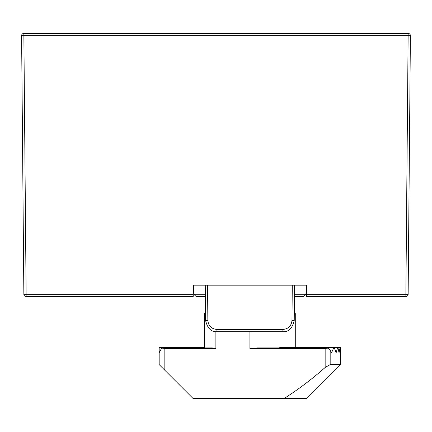<?xml version="1.0" encoding="UTF-8"?>
<svg xmlns="http://www.w3.org/2000/svg" width="432" height="432" viewBox="0 0 432 432"><rect width="100%" height="100%" fill="white"/><g stroke="black" fill="none" stroke-linecap="round" stroke-linejoin="round"><path stroke-width="0.65" d="M283.943 398.623L306.634 398.623L340.659 364.592L330.172 364.592L325.156 367.475C312.239 378.945 298.501 389.329 283.943 398.623L193.201 398.623L164.84 370.267L164.84 348.478L215.887 348.478L215.887 331.652M294.305 313.551L295.288 313.551L295.288 347.582L295.288 313.551M204.574 347.911L204.541 313.551L205.529 313.551L205.378 296.536L196.15 296.536L193.882 294.327L196.15 296.536L193.882 294.327L193.639 285.19L193.201 285.19L306.634 285.19L306.634 296.536L405.875 296.536L405.875 294.289L408.143 294.289A2.268 2.268 0 0 1 405.875 296.536A2.268 2.268 0 0 0 408.143 294.289L410.4 35.667L408.132 35.667L405.875 294.289L306.634 294.289M211.302 348.079L215.887 348.478M204.541 347.582L159.17 347.582L159.17 352.782L161.676 348.079L164.84 348.478M159.17 364.592L159.17 352.782L159.17 364.592L164.84 370.267M327.656 347.911L333.709 347.911L331.517 352.782L330.172 350.136L328.325 348.079L325.156 348.478L325.156 367.475M259.238 348.079L249.917 348.478L325.156 348.478M334.039 347.582L279.925 347.582L278.991 347.911M340.659 364.592L340.659 347.582L340.659 364.592L334.989 370.267M333.709 347.911L340.659 347.911L340.659 347.582L340.481 352.782L340.043 347.911L339.05 352.782L337.981 347.911L337.57 347.911L336.118 352.782L334.357 347.911L333.709 347.911M21.6 35.667A2.268 2.268 0 0 1 23.868 33.377L23.868 35.667L21.6 35.667L23.857 294.289L26.125 294.289L23.868 35.667L408.132 35.667L408.132 33.377L23.868 33.377A2.268 2.268 0 0 0 21.6 35.645L23.868 35.645M303.685 296.536L305.953 294.327L303.685 296.536L294.451 296.536L303.685 296.536L305.953 294.327L306.191 285.19L306.634 285.19M193.201 294.289L26.125 294.289L26.125 296.536L193.201 296.536L193.201 285.19M410.4 35.645A2.268 2.268 0 0 1 410.4 35.667A2.268 2.268 0 0 0 408.132 33.377A2.268 2.268 0 0 1 410.4 35.645M26.125 296.536A2.268 2.268 0 0 1 23.857 294.289A2.268 2.268 0 0 0 26.125 296.536M196.15 296.536L205.378 296.536M207.549 285.19L207.857 320.458L205.589 320.458L205.281 285.19L205.589 320.458C207.446 328.315 211.226 332.062 216.929 331.7L282.901 331.7C288.603 332.062 292.383 328.315 294.241 320.458L294.548 285.19M249.917 331.7L249.917 348.478M330.172 364.592L330.172 350.136M159.17 347.911L162.34 347.911M305.953 294.268L294.473 294.268M205.362 294.268L193.876 294.268M294.241 320.458L291.973 320.458L292.28 285.19L291.973 320.458C291.395 325.922 288.371 328.919 282.901 329.449L216.929 329.449C211.459 328.919 208.435 325.922 207.857 320.458M216.929 331.7L216.929 329.449M282.901 331.7L282.901 329.449M162.373 347.911L212.344 347.911M257.067 347.911L327.629 347.911M289.208 347.582L337.781 347.582M293.846 347.582L339.946 347.582M295.288 347.582L340.659 347.582"/></g></svg>
